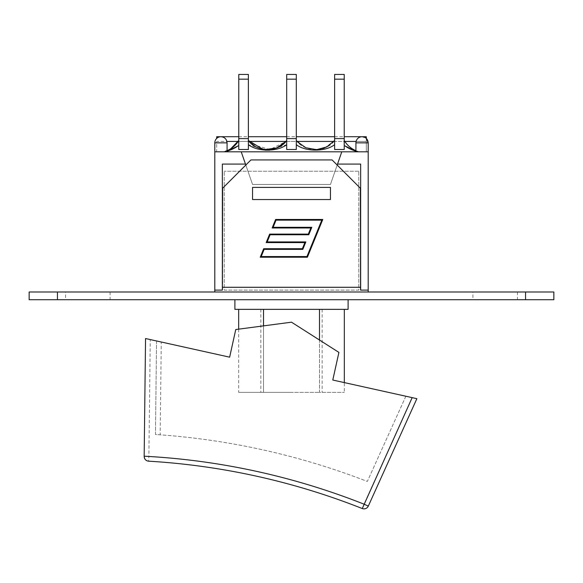 <?xml version="1.0" encoding="UTF-8"?>
<svg xmlns="http://www.w3.org/2000/svg" width="583" height="583" viewBox="0 0 583 583"><rect width="100%" height="100%" fill="white"/><g stroke="black" fill="none" stroke-linecap="round" stroke-linejoin="round"><path stroke-width="0.44" stroke-dasharray="2.92 2.19" d="M214.806 291.996L29.15 291.996L29.15 299.728L553.85 299.728L553.85 291.996L214.806 291.996L368.194 291.996L214.806 291.996L214.806 290.108L222.633 290.108L222.633 188.222L222.633 290.108L222.633 188.222L250.938 159.924L332.062 159.924L250.938 159.924L245.807 165.047L252.541 184.454L330.459 184.454L337.193 165.047L332.062 159.924L337.193 165.047L330.459 184.454L252.541 184.454L245.807 165.047L250.938 159.924L332.062 159.924L360.367 188.222L360.367 290.108L368.194 290.108L360.651 290.108L360.651 164.078L360.651 290.108L360.651 164.078L337.528 164.078L360.651 164.078L337.528 164.078L341.784 151.813L220.935 151.813L227.071 151.813L227.071 142.85L214.806 142.85A6.129 6.129 0 0 1 220.935 136.721C224.659 137.078 226.707 139.126 227.071 142.85M65.566 291.996L110.092 291.996L65.566 291.996L65.566 299.728L110.092 299.728L65.566 299.728M472.908 291.996L517.434 291.996L472.908 291.996L472.908 299.728L517.434 299.728L472.908 299.728M291.5 299.728L234.898 299.728L291.5 299.728M57.447 291.996L57.447 299.728M525.553 291.996L525.553 299.728M355.929 151.34L359.325 151.813L223.675 151.813C230.205 150.035 235.233 146.267 238.768 140.488L238.768 149.496L248.387 149.496L248.387 144.664L248.387 149.496L238.768 149.496L238.768 138.601L248.387 138.601L238.768 138.601L238.768 74.456M227.071 150.676L223.675 151.813L225.067 151.813C230.307 150.706 234.876 148.621 238.768 145.553L238.768 149.496L248.387 149.496L248.387 138.601L238.768 138.601L248.387 138.601L248.387 74.456M265.09 150.152L248.387 144.664L248.387 140.488L248.387 144.664L248.387 140.488L252.301 144.387L269.893 149.576L285.808 141.531L286.69 140.488L286.69 149.496L296.31 149.496L296.31 144.664L296.31 149.496L286.69 149.496L286.69 138.601L296.31 138.601L286.69 138.601L286.69 74.456M269.521 150.181L286.69 144.664C277.493 151.915 257.591 151.923 248.387 144.664C257.591 151.923 277.486 151.923 286.69 144.664L286.69 149.496L296.31 149.496L296.31 138.601L286.69 138.601L296.31 138.601L296.31 74.456M324.695 147.893L334.613 140.496L334.613 149.496L344.232 149.496L344.232 140.488L344.232 149.496L334.613 149.496L334.613 138.601L344.232 138.601L334.613 138.601L334.613 74.456M334.613 144.664L334.613 140.488C326.553 152.498 304.37 152.506 296.31 140.488L296.31 144.664C305.514 151.915 325.409 151.923 334.613 144.664L334.613 140.488L334.613 144.664C325.409 151.923 305.507 151.915 296.31 144.664C305.507 151.923 325.409 151.923 334.613 144.664L334.613 149.496L344.232 149.496L344.232 138.601L334.613 138.601L344.232 138.601L344.232 74.456M227.071 151.34L225.067 151.813L357.933 151.813L225.067 151.813C230.307 150.706 234.876 148.621 238.768 145.553C234.876 148.621 230.307 150.706 225.067 151.813L357.933 151.813C352.693 150.706 348.124 148.621 344.232 145.553L344.232 140.488C347.767 146.267 352.795 150.035 359.325 151.813L355.929 150.676M262.714 149.212L264.995 149.561M238.768 145.553L238.768 140.488C235.233 146.267 230.205 150.035 223.675 151.813L230.759 148.76M296.31 144.664L296.31 140.488L298.081 142.471L306.731 148.089L317.961 149.569M320.125 149.248L322.865 148.548M238.768 138.601L238.768 79.171L238.768 138.601L248.387 138.601L248.387 79.171L248.387 138.601L238.768 138.601L248.387 138.601L248.387 149.496L248.387 138.601M286.69 138.601L286.69 79.171L286.69 138.601L296.31 138.601L296.31 79.171L296.31 138.601L286.69 138.601L296.31 138.601L296.31 149.496L296.31 138.601M334.613 138.601L334.613 79.171L334.613 138.601L344.232 138.601L344.232 79.171L344.232 138.601L334.613 138.601L344.232 138.601L344.232 145.553C348.124 148.621 352.693 150.706 357.933 151.813C352.693 150.706 348.124 148.621 344.232 145.553L344.232 140.488C347.767 146.267 352.795 150.035 359.325 151.813L357.933 151.813L359.325 151.813C352.795 150.035 347.767 146.267 344.232 140.488M286.69 144.664L286.69 140.488L277.311 147.659L266.569 149.671L256.25 146.938L248.387 140.496L248.387 144.664M298.081 142.471L296.31 140.496L305.696 147.667L316.438 149.671L326.75 146.938L334.613 140.496M344.232 138.601L344.232 145.553M252.541 199.546L252.541 187.405L252.541 199.546L330.459 199.546L330.459 187.405L330.459 199.546L330.459 187.405L252.541 187.405L252.541 199.546L330.459 199.546L252.541 199.546M321.794 220.134L276.05 220.134L273.128 227.304L311.803 227.304L308.771 234.76L270.089 234.76L267.167 241.93L305.849 241.93L302.81 249.378L264.128 249.378L261.206 256.549L306.95 256.549L321.794 220.134M269.645 234.096L266.183 242.586L304.865 242.586L302.366 248.722L263.684 248.722L260.222 257.212L307.394 257.212L322.778 219.478L275.606 219.478L272.144 227.968L310.826 227.968L308.327 234.096L269.645 234.096M366.306 136.721L366.306 141.436L366.306 138.426L362.065 136.721A6.129 6.129 0 0 0 355.929 142.85L368.194 142.85L355.929 142.85L368.194 142.85L368.194 151.813L355.929 151.813L368.194 151.813L355.929 151.813L368.194 151.813L368.194 291.996M222.349 290.108L222.349 164.078L222.349 290.108L214.806 290.108L222.349 290.108L222.349 164.078L245.472 164.078L245.807 165.047L222.633 188.222L245.807 165.047M360.367 290.108L360.367 188.222L337.193 165.047L360.367 188.222L360.367 290.108M368.194 151.813L341.784 151.813L330.459 184.454L252.541 184.454L241.216 151.813L245.472 164.078L222.349 164.078L245.472 164.078M216.694 138.426L216.694 136.721M356.096 141.436L366.306 141.436L366.306 151.813L366.306 141.436L216.694 141.436L216.694 151.813L366.306 151.813L216.694 151.813L216.694 141.436L226.904 141.436M227.071 151.813L214.806 151.813L227.071 151.813L214.806 151.813L214.806 290.108M341.784 151.813L330.459 184.454L252.541 184.454L241.216 151.813M337.193 165.047L337.528 164.078M368.194 290.108L360.651 290.108M362.269 508.544L364.003 504.157L368.303 506.102A4.715 4.715 0 0 1 362.269 508.544A691.89 691.89 0 0 0 148.599 461.175L148.884 456.467A696.605 696.605 0 0 1 364.003 504.157L412.166 397.635L332.784 380.036L338.912 352.409L291.5 322.18L319.484 340.02L291.5 322.18L235.758 329.541L229.636 357.168L235.758 329.541L263.516 325.875L263.516 392.366L319.484 392.366L238.673 392.366L263.516 392.366L263.516 325.875L235.758 329.541L229.636 357.168L161.258 342.01L160.172 434.809A718.963 718.963 0 0 1 367.334 481.449L405.863 396.236L332.784 380.036L338.912 352.409L319.484 340.02L319.484 392.366L344.327 392.366L319.484 392.366L319.484 340.02L338.912 352.409L332.784 380.036L344.327 382.594L344.327 392.366M405.863 396.236L367.334 481.449A718.963 718.963 0 0 0 155.457 434.481L156.557 340.968L161.258 342.01M156.557 340.968L155.457 434.481L160.172 434.809M148.774 461.175L148.599 461.175A4.715 4.715 0 0 1 146.209 460.351M144.234 457.261A4.715 4.715 0 0 1 144.169 456.416L145.546 338.526L150.254 339.568L148.884 456.467L144.169 456.416M229.636 357.168L150.254 339.568M291.5 322.18L263.516 325.875L291.5 322.18M319.484 309.354L238.673 309.354L319.484 309.354L319.484 340.02M291.5 392.366L260.841 392.366L291.5 392.366M348.102 309.354L234.898 309.354M263.516 309.354L263.516 325.875M358.764 171.242L224.236 171.242L358.764 171.242L358.764 290.108L224.236 290.108L224.236 171.242L224.236 290.108L358.764 290.108L358.764 171.242M248.387 79.171L238.768 79.171M296.31 79.171L286.69 79.171M344.232 79.171L334.613 79.171M222.633 287.281L360.367 287.281M238.177 141.436L249.181 141.436M285.896 141.436L297.104 141.436M333.819 141.436L344.823 141.436M110.092 291.996L110.092 299.728M517.434 291.996L517.434 299.728M248.387 140.488L252.301 144.387M296.31 140.488L297.454 141.815M238.768 136.721L248.387 136.721M286.69 136.721L296.31 136.721M334.613 136.721L344.232 136.721M214.806 151.813L214.806 142.85M355.929 151.813L355.929 142.85M260.841 309.354L260.841 392.366M322.159 309.354L322.159 392.366M238.673 329.155L238.673 392.366"/><path stroke-width="0.87" d="M29.15 291.996L553.85 291.996L553.85 299.728L29.15 299.728L29.15 291.996M57.447 291.996L57.447 299.728M525.553 291.996L525.553 299.728M248.387 79.171L248.387 74.456L238.768 74.456L248.387 74.456L238.768 74.456L238.768 138.601L248.387 138.601L248.387 79.171L238.768 79.171M296.31 79.171L296.31 74.456L286.69 74.456L296.31 74.456L286.69 74.456L286.69 138.601L296.31 138.601L296.31 79.171L286.69 79.171M344.232 79.171L344.232 74.456L334.613 74.456L344.232 74.456L334.613 74.456L334.613 138.601L344.232 138.601L344.232 79.171L334.613 79.171M355.929 150.676C350.937 148.541 347.038 145.145 344.232 140.488M344.232 145.553L355.929 151.34M227.071 151.34L238.768 145.553M238.768 138.601L238.768 149.496L248.387 149.496L248.387 138.601M248.387 144.664C257.591 151.923 277.486 151.923 286.69 144.664M286.69 138.601L286.69 149.496L296.31 149.496L296.31 138.601M296.31 144.664C305.514 151.923 325.409 151.923 334.613 144.664M334.613 138.601L334.613 149.496L344.232 149.496L344.232 138.601M230.759 148.76L238.768 140.488C235.962 145.145 232.063 148.541 227.071 150.676M264.995 149.561L276.546 147.98L285.364 142.012L286.69 140.488C278.63 152.506 256.447 152.498 248.387 140.488L262.714 149.212M269.521 150.181L265.09 150.152M317.961 149.569L320.125 149.248M322.865 148.548L324.695 147.893M334.613 140.496L326.815 146.901L316.605 149.663L305.9 147.754L297.665 142.041L296.346 140.539M248.387 74.456L238.768 74.456M296.31 74.456L286.69 74.456M344.232 74.456L334.613 74.456M330.459 187.405L330.459 199.546L252.541 199.546L252.541 187.405L330.459 187.405M341.784 151.813L337.528 164.078L360.651 164.078L360.651 290.108L360.367 188.222L332.062 159.924L250.938 159.924L222.633 188.222L222.349 290.108L222.349 164.078L245.472 164.078L241.216 151.813L368.194 151.813L368.194 142.85C367.829 139.126 365.789 137.078 362.065 136.721A6.129 6.129 0 0 0 355.929 142.85L368.194 142.85L366.306 138.426L366.306 136.721L344.232 136.721M321.794 220.134L276.05 220.134L273.128 227.304L311.803 227.304L308.771 234.76L270.089 234.76L267.167 241.93L305.849 241.93L302.81 249.378L264.128 249.378L261.206 256.549L306.95 256.549L321.794 220.134M266.183 242.586L269.645 234.096L308.327 234.096L310.826 227.968L272.144 227.968L275.606 219.478L322.778 219.478L307.394 257.212L260.222 257.212L263.684 248.722L302.366 248.722L304.865 242.586L266.183 242.586M241.216 151.813L214.806 151.813L214.806 291.996M368.194 291.996L368.194 290.108L360.651 290.108M214.806 290.108L222.349 290.108M245.807 165.047L245.472 164.078M337.528 164.078L337.193 165.047M238.768 136.721L216.694 136.721L216.694 138.426M214.806 151.813L214.806 142.85A6.129 6.129 0 0 1 220.935 136.721C224.659 137.078 226.707 139.126 227.071 142.85L227.071 151.813M368.194 151.813L368.194 290.108M144.169 456.205L145.546 338.526L229.636 357.168L235.758 329.541L291.5 322.18L338.912 352.409L332.784 380.036L416.874 398.677L412.166 397.635L362.269 508.544A4.715 4.715 0 0 0 368.303 506.102L364.003 504.157A696.605 696.605 0 0 0 144.169 456.205L144.169 456.416C144.467 459.287 145.947 460.876 148.599 461.175A691.89 691.89 0 0 1 362.269 508.544M146.209 460.351A4.715 4.715 0 0 1 144.234 457.261M416.874 398.677L368.303 506.102L416.874 398.677M156.557 340.968L229.636 357.168M344.327 309.354L344.327 382.594L405.863 396.236M319.484 309.354L319.484 340.02M263.516 309.354L263.516 325.875M234.898 299.728L234.898 309.354L348.102 309.354L348.102 299.728M360.367 287.281L222.633 287.281M226.904 141.436L238.177 141.436M249.181 141.436L285.896 141.436M297.104 141.436L333.819 141.436M344.823 141.436L356.096 141.436M214.806 142.85L227.071 142.85M286.69 140.488L285.364 142.012M296.31 140.496L297.665 142.041M248.387 136.721L286.69 136.721M296.31 136.721L334.613 136.721M355.929 151.813L355.929 142.85M238.673 309.354L238.673 329.155"/></g></svg>
